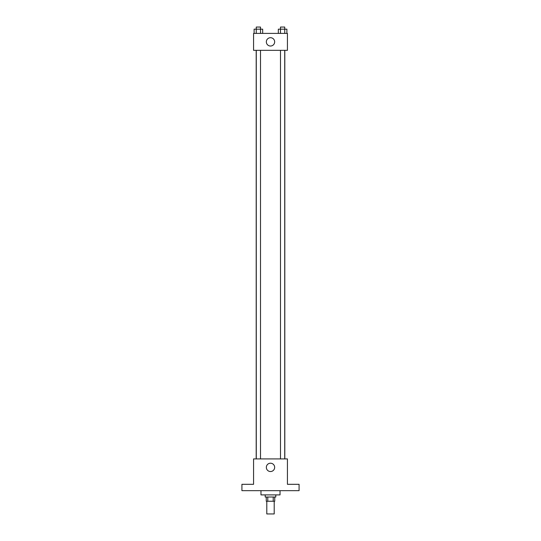 <?xml version="1.0" encoding="UTF-8"?>
<svg xmlns="http://www.w3.org/2000/svg" width="541" height="541" viewBox="0 0 541 541"><rect width="100%" height="100%" fill="white"/><g stroke="black" fill="none" stroke-linecap="round" stroke-linejoin="round"><path stroke-width="0.81" d="M266.794 501.25L266.794 513.95L274.206 513.95L274.206 501.25M273.219 497.017L273.219 501.25L266.267 501.25L266.267 497.017M273.219 501.25L274.733 501.25L274.733 497.017M275.795 494.9L275.795 497.017L265.205 497.017L265.205 494.9M267.781 497.017L267.781 501.25M260.972 490.667L260.972 494.9L280.028 494.9L280.028 490.667M299.078 490.667L241.922 490.667L241.922 484.31L253.567 484.31L253.567 458.91L287.433 458.91L287.433 484.31L299.078 484.31L299.078 490.667M274.666 467.377A4.166 4.166 0 0 1 268.417 470.981A4.166 4.166 0 0 1 268.417 463.772A4.166 4.166 0 0 1 274.666 467.377M284.809 50.333L284.809 458.91M280.495 458.91L280.495 50.333M260.505 50.333L260.505 458.91M287.433 50.333L253.567 50.333L253.567 33.4L287.433 33.4L287.433 50.333M274.666 41.867A4.166 4.166 0 0 1 268.417 45.471A4.166 4.166 0 0 1 268.417 38.262A4.166 4.166 0 0 1 274.666 41.867M286.886 33.4L286.886 29.167L278.331 29.167L278.331 33.4M280.495 29.167L280.495 27.05L284.728 27.05L284.749 33.4M280.468 29.167L280.468 33.4M262.669 33.4L262.669 29.167L254.114 29.167L254.114 33.4M260.532 29.167L260.532 33.4M260.505 29.167L260.505 27.05L256.272 27.05L256.251 33.4M256.191 50.333L256.191 458.91M284.728 458.91L284.728 50.333M256.272 50.333L256.272 458.91"/></g></svg>
